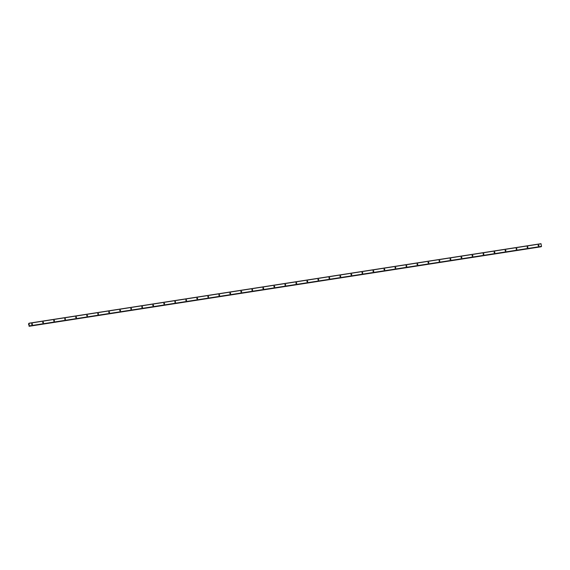 <?xml version="1.0" encoding="UTF-8"?>
<svg xmlns="http://www.w3.org/2000/svg" width="570" height="570" viewBox="0 0 570 570"><rect width="100%" height="100%" fill="white"/><g stroke="black" fill="none" stroke-linecap="round" stroke-linejoin="round"><path stroke-width="0.85" d="M32.034 324.572A0.399 0.385 59.6 0 0 31.692 323.995M31.977 323.781A0.399 0.385 -120.4 0 1 32.255 324.522A0.399 0.385 -120.4 0 1 31.685 324.302A0.399 0.385 -120.4 0 1 31.977 323.781M43.042 322.862A0.399 0.385 59.6 0 0 42.707 322.285M42.992 322.071A0.399 0.385 -120.4 0 1 43.263 322.812A0.399 0.385 -120.4 0 1 42.693 322.591A0.399 0.385 -120.4 0 1 42.992 322.071M54.057 321.152A0.399 0.385 59.6 0 0 53.715 320.575M54 320.361A0.399 0.385 -120.4 0 1 54.271 321.102A0.399 0.385 -120.4 0 1 53.701 320.882A0.399 0.385 -120.4 0 1 54 320.361M65.066 319.442A0.399 0.385 59.6 0 0 64.724 318.865M65.008 318.651A0.399 0.385 -120.4 0 1 65.279 319.392A0.399 0.385 -120.4 0 1 64.716 319.171A0.399 0.385 -120.4 0 1 65.008 318.651M76.074 317.732A0.399 0.385 59.6 0 0 75.739 317.155M76.017 316.941A0.399 0.385 -120.4 0 1 76.294 317.682A0.399 0.385 -120.4 0 1 75.725 317.462A0.399 0.385 -120.4 0 1 76.017 316.941M87.089 316.022A0.399 0.385 59.6 0 0 86.747 315.445M87.032 315.231A0.399 0.385 -120.4 0 1 87.303 315.972A0.399 0.385 -120.4 0 1 86.733 315.752A0.399 0.385 -120.4 0 1 87.032 315.231M98.097 314.312A0.399 0.385 59.6 0 0 97.755 313.735M98.04 313.521A0.399 0.385 -120.4 0 1 98.311 314.262A0.399 0.385 -120.4 0 1 97.741 314.041A0.399 0.385 -120.4 0 1 98.04 313.521M109.105 312.602A0.399 0.385 59.6 0 0 108.77 312.018M109.048 311.811A0.399 0.385 -120.4 0 1 109.326 312.552A0.399 0.385 -120.4 0 1 108.756 312.332A0.399 0.385 -120.4 0 1 109.048 311.811M120.113 310.892A0.399 0.385 59.6 0 0 119.778 310.308M120.063 310.101A0.399 0.385 -120.4 0 1 120.334 310.842A0.399 0.385 -120.4 0 1 119.764 310.621A0.399 0.385 -120.4 0 1 120.063 310.101M131.129 309.182A0.399 0.385 59.6 0 0 130.787 308.598M131.072 308.391A0.399 0.385 -120.4 0 1 131.342 309.125A0.399 0.385 -120.4 0 1 130.772 308.911A0.399 0.385 -120.4 0 1 131.072 308.391M142.137 307.472A0.399 0.385 59.6 0 0 141.795 306.888M142.08 306.681A0.399 0.385 -120.4 0 1 142.358 307.415A0.399 0.385 -120.4 0 1 141.787 307.202A0.399 0.385 -120.4 0 1 142.08 306.681M153.145 305.762A0.399 0.385 59.6 0 0 152.81 305.178M153.095 304.971A0.399 0.385 -120.4 0 1 153.366 305.705A0.399 0.385 -120.4 0 1 152.796 305.492A0.399 0.385 -120.4 0 1 153.095 304.971M164.16 304.052A0.399 0.385 59.6 0 0 163.818 303.468M164.103 303.261A0.399 0.385 -120.4 0 1 164.374 303.995A0.399 0.385 -120.4 0 1 163.804 303.781A0.399 0.385 -120.4 0 1 164.103 303.261M175.168 302.342A0.399 0.385 59.6 0 0 174.826 301.758M175.111 301.551A0.399 0.385 -120.4 0 1 175.382 302.285A0.399 0.385 -120.4 0 1 174.819 302.072A0.399 0.385 -120.4 0 1 175.111 301.551M186.176 300.632A0.399 0.385 59.6 0 0 185.841 300.048M186.119 299.841A0.399 0.385 -120.4 0 1 186.397 300.575A0.399 0.385 -120.4 0 1 185.827 300.362A0.399 0.385 -120.4 0 1 186.119 299.841M197.191 298.915A0.399 0.385 59.6 0 0 196.849 298.338M197.135 298.124A0.399 0.385 -120.4 0 1 197.405 298.865A0.399 0.385 -120.4 0 1 196.835 298.652A0.399 0.385 -120.4 0 1 197.135 298.124M208.2 297.205A0.399 0.385 59.6 0 0 207.858 296.628M208.143 296.414A0.399 0.385 -120.4 0 1 208.413 297.155A0.399 0.385 -120.4 0 1 207.843 296.942A0.399 0.385 -120.4 0 1 208.143 296.414M219.208 295.495A0.399 0.385 59.6 0 0 218.873 294.918M219.151 294.704A0.399 0.385 -120.4 0 1 219.429 295.445A0.399 0.385 -120.4 0 1 218.859 295.232A0.399 0.385 -120.4 0 1 219.151 294.704M230.216 293.785A0.399 0.385 59.6 0 0 229.881 293.208M230.166 292.994A0.399 0.385 -120.4 0 1 230.437 293.735A0.399 0.385 -120.4 0 1 229.867 293.522A0.399 0.385 -120.4 0 1 230.166 292.994M241.231 292.075A0.399 0.385 59.6 0 0 240.889 291.498M241.174 291.284A0.399 0.385 -120.4 0 1 241.445 292.025A0.399 0.385 -120.4 0 1 240.875 291.812A0.399 0.385 -120.4 0 1 241.174 291.284M252.239 290.365A0.399 0.385 59.6 0 0 251.897 289.788M252.182 289.574A0.399 0.385 -120.4 0 1 252.46 290.315A0.399 0.385 -120.4 0 1 251.89 290.102A0.399 0.385 -120.4 0 1 252.182 289.574M263.247 288.655A0.399 0.385 59.6 0 0 262.913 288.078M263.197 287.864A0.399 0.385 -120.4 0 1 263.468 288.605A0.399 0.385 -120.4 0 1 262.898 288.392A0.399 0.385 -120.4 0 1 263.197 287.864M274.263 286.945A0.399 0.385 59.6 0 0 273.921 286.368M274.206 286.154A0.399 0.385 -120.4 0 1 274.476 286.895A0.399 0.385 -120.4 0 1 273.906 286.682A0.399 0.385 -120.4 0 1 274.206 286.154M285.271 285.235A0.399 0.385 59.6 0 0 284.929 284.658M285.214 284.444A0.399 0.385 -120.4 0 1 285.485 285.185A0.399 0.385 -120.4 0 1 284.922 284.971A0.399 0.385 -120.4 0 1 285.214 284.444M296.279 283.525A0.399 0.385 59.6 0 0 295.944 282.948M296.222 282.734A0.399 0.385 -120.4 0 1 296.5 283.475A0.399 0.385 -120.4 0 1 295.93 283.262A0.399 0.385 -120.4 0 1 296.222 282.734M307.294 281.815A0.399 0.385 59.6 0 0 306.952 281.238M307.237 281.024A0.399 0.385 -120.4 0 1 307.508 281.765A0.399 0.385 -120.4 0 1 306.938 281.552A0.399 0.385 -120.4 0 1 307.237 281.024M318.302 280.105A0.399 0.385 59.6 0 0 317.96 279.528M318.245 279.314A0.399 0.385 -120.4 0 1 318.516 280.055A0.399 0.385 -120.4 0 1 317.946 279.841A0.399 0.385 -120.4 0 1 318.245 279.314M329.31 278.395A0.399 0.385 59.6 0 0 328.976 277.818M329.253 277.604A0.399 0.385 -120.4 0 1 329.531 278.345A0.399 0.385 -120.4 0 1 328.961 278.132A0.399 0.385 -120.4 0 1 329.253 277.604M340.319 276.685A0.399 0.385 59.6 0 0 339.984 276.108M340.269 275.894A0.399 0.385 -120.4 0 1 340.539 276.635A0.399 0.385 -120.4 0 1 339.969 276.421A0.399 0.385 -120.4 0 1 340.269 275.894M351.334 274.975A0.399 0.385 59.6 0 0 350.992 274.398M351.277 274.184A0.399 0.385 -120.4 0 1 351.548 274.925A0.399 0.385 -120.4 0 1 350.978 274.712A0.399 0.385 -120.4 0 1 351.277 274.184M362.342 273.265A0.399 0.385 59.6 0 0 362 272.688M362.285 272.474A0.399 0.385 -120.4 0 1 362.563 273.215A0.399 0.385 -120.4 0 1 361.993 273.002A0.399 0.385 -120.4 0 1 362.285 272.474M373.35 271.555A0.399 0.385 59.6 0 0 373.015 270.978M373.3 270.764A0.399 0.385 -120.4 0 1 373.571 271.505A0.399 0.385 -120.4 0 1 373.001 271.291A0.399 0.385 -120.4 0 1 373.3 270.764M384.365 269.845A0.399 0.385 59.6 0 0 384.023 269.268M384.308 269.054A0.399 0.385 -120.4 0 1 384.579 269.795A0.399 0.385 -120.4 0 1 384.009 269.582A0.399 0.385 -120.4 0 1 384.308 269.054M395.373 268.135A0.399 0.385 59.6 0 0 395.031 267.558M395.316 267.344A0.399 0.385 -120.4 0 1 395.587 268.085A0.399 0.385 -120.4 0 1 395.024 267.871A0.399 0.385 -120.4 0 1 395.316 267.344M406.382 266.425A0.399 0.385 59.6 0 0 406.047 265.848M406.325 265.634A0.399 0.385 -120.4 0 1 406.602 266.375A0.399 0.385 -120.4 0 1 406.032 266.161A0.399 0.385 -120.4 0 1 406.325 265.634M417.39 264.715A0.399 0.385 59.6 0 0 417.055 264.138M417.34 263.924A0.399 0.385 -120.4 0 1 417.611 264.665A0.399 0.385 -120.4 0 1 417.041 264.444A0.399 0.385 -120.4 0 1 417.34 263.924M428.405 263.005A0.399 0.385 59.6 0 0 428.063 262.428M428.348 262.214A0.399 0.385 -120.4 0 1 428.619 262.955A0.399 0.385 -120.4 0 1 428.049 262.734A0.399 0.385 -120.4 0 1 428.348 262.214M439.413 261.295A0.399 0.385 59.6 0 0 439.071 260.718M439.356 260.504A0.399 0.385 -120.4 0 1 439.634 261.245A0.399 0.385 -120.4 0 1 439.064 261.024A0.399 0.385 -120.4 0 1 439.356 260.504M450.421 259.585A0.399 0.385 59.6 0 0 450.086 259.008M450.371 258.794A0.399 0.385 -120.4 0 1 450.642 259.535A0.399 0.385 -120.4 0 1 450.072 259.314A0.399 0.385 -120.4 0 1 450.371 258.794M461.436 257.875A0.399 0.385 59.6 0 0 461.094 257.298M461.379 257.084A0.399 0.385 -120.4 0 1 461.65 257.825A0.399 0.385 -120.4 0 1 461.08 257.604A0.399 0.385 -120.4 0 1 461.379 257.084M472.445 256.165A0.399 0.385 59.6 0 0 472.103 255.588M472.387 255.374A0.399 0.385 -120.4 0 1 472.665 256.115A0.399 0.385 -120.4 0 1 472.095 255.894A0.399 0.385 -120.4 0 1 472.387 255.374M483.453 254.455A0.399 0.385 59.6 0 0 483.118 253.878M483.396 253.664A0.399 0.385 -120.4 0 1 483.674 254.405A0.399 0.385 -120.4 0 1 483.103 254.184A0.399 0.385 -120.4 0 1 483.396 253.664M494.468 252.745A0.399 0.385 59.6 0 0 494.126 252.168M494.411 251.954A0.399 0.385 -120.4 0 1 494.682 252.695A0.399 0.385 -120.4 0 1 494.112 252.474A0.399 0.385 -120.4 0 1 494.411 251.954M505.476 251.035A0.399 0.385 59.6 0 0 505.134 250.458M505.419 250.244A0.399 0.385 -120.4 0 1 505.69 250.985A0.399 0.385 -120.4 0 1 505.127 250.764A0.399 0.385 -120.4 0 1 505.419 250.244M516.484 249.325A0.399 0.385 59.6 0 0 516.149 248.748M516.427 248.534A0.399 0.385 -120.4 0 1 516.705 249.275A0.399 0.385 -120.4 0 1 516.135 249.054A0.399 0.385 -120.4 0 1 516.427 248.534M527.492 247.615A0.399 0.385 59.6 0 0 527.157 247.031M527.442 246.824A0.399 0.385 -120.4 0 1 527.713 247.565A0.399 0.385 -120.4 0 1 527.143 247.344A0.399 0.385 -120.4 0 1 527.442 246.824M538.507 245.905A0.399 0.385 59.6 0 0 538.166 245.321M538.451 245.114A0.399 0.385 -120.4 0 1 538.721 245.855A0.399 0.385 -120.4 0 1 538.151 245.634A0.399 0.385 -120.4 0 1 538.451 245.114M29.063 324.843L28.992 325.235M28.963 324.273L29.027 324.658M29.113 325.698L28.5 324.024L29.02 323.211L29.198 325.684M29.412 326.09L541.5 246.354L540.994 243.689L29.02 323.211M541.386 246.568L29.077 326.133L541.008 246.789M29.07 323.325L541.044 243.803M29.519 326.026L541.493 246.504M29.526 325.876L541.5 246.354M29.063 326.289L541.037 246.767M29.07 326.232L541.044 246.71M29.063 326.197L541.044 246.675"/></g></svg>
